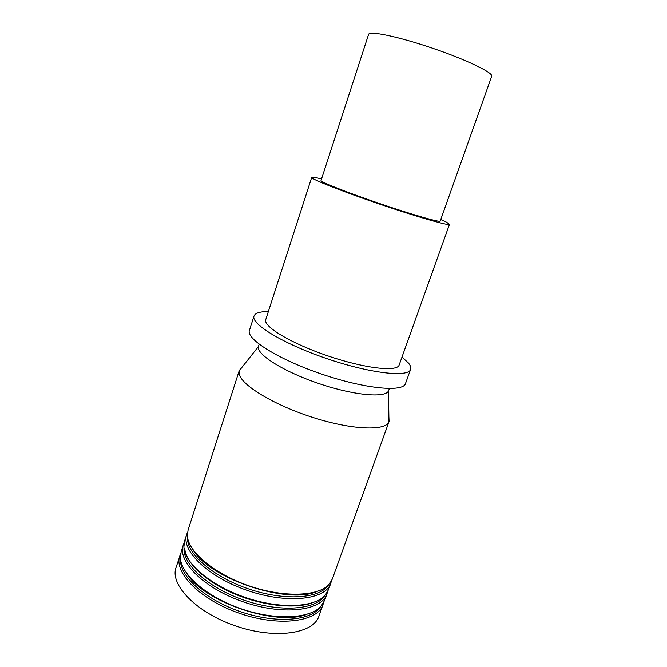 <?xml version="1.0" encoding="UTF-8"?>
<svg xmlns="http://www.w3.org/2000/svg" width="667" height="667" viewBox="0 0 667 667"><rect width="100%" height="100%" fill="white"/><g stroke="black" fill="none" stroke-linecap="round" stroke-linejoin="round"><path stroke-width="1" d="M368.593 34.401C369.201 30.557 398.491 36.618 432.558 48.241C466.642 59.822 493.547 72.886 491.679 76.305L440.203 221.094C440.253 222.686 412.581 214.791 379.681 203.577C346.773 192.388 320.027 181.766 321.035 180.524L368.593 34.401M440.754 219.551L446.565 222.236L449.5 224.32C449.6 226.18 417.734 217.1 379.506 204.077C341.279 191.07 310.488 178.823 311.706 177.414C312.023 176.872 315.308 177.389 321.544 178.964M239.261 370.527L188.094 530.032L187.385 535.409C187.585 551.359 214.182 574.07 249.483 586.026C284.742 598.091 319.676 596.323 329.565 583.808L332.283 579.114L388.944 421.836C385.593 431.174 352.043 430.007 312.831 417.442C273.612 404.969 240.854 384.851 239.145 373.745L239.261 370.527L242.288 366.908M388.878 416.808L389.069 421.527M389.37 388.536L388.502 390.87C385.468 398.282 353.677 395.439 318.459 383.4C283.217 371.452 256.295 354.31 258.412 346.582L259.155 344.205M410.614 369.36L405.494 383.542C403.21 392.413 365.007 388.894 321.636 374.079C278.231 359.355 245.815 338.836 249.425 330.407L254.019 316.05C250.6 323.87 283.325 343.855 326.897 358.638C370.427 373.503 408.546 377.639 410.614 369.36C411.205 367.6 410.463 365.458 408.387 362.94L401.993 357.062M268.351 311.564C259.972 311.522 255.194 313.015 254.019 316.05M449.5 224.32L399.149 365.016C397.332 372.111 364.716 368.467 327.83 355.87C290.92 343.347 262.865 326.33 265.758 319.601L311.706 177.414M323.703 602.476L318.909 616.25C313.398 633.733 275.296 639.553 235.868 626.021C196.373 612.681 169.735 584.826 176.038 567.617L180.64 553.768M323.086 604.652C317.725 621.719 279.665 627.105 240.12 613.532C200.5 600.158 173.637 572.67 179.807 555.878M320.335 606.987C311.264 620.894 276.13 623.895 240.72 611.772C205.261 599.775 179.265 575.954 180.557 559.405M307.037 614.29C276.196 626.655 203.527 601.917 186.635 573.303M183.25 545.147L181.182 551.592L180.44 558.312C181.391 574.862 207.395 597.365 241.671 608.979C275.905 620.685 310.238 618.726 321.085 606.195L324.612 600.417L326.905 594.047C321.686 610.739 283.667 615.724 244.005 602.118C204.277 588.703 177.197 561.547 183.25 545.147L184.092 543.03M327.522 591.862L326.905 594.047M324.312 596.106C315.533 609.805 280.298 612.581 244.606 600.358C208.863 588.269 182.641 564.565 184.05 548.349M311.814 603.001C293.864 609.296 260.964 605.519 232.791 593.196C204.586 580.907 185.443 562.173 184.751 548.224M186.71 534.359L184.626 540.837L183.9 546.873C184.484 563.131 210.78 585.751 245.564 597.532C280.315 609.421 314.949 607.554 325.329 595.022L328.439 589.795L330.74 583.392C325.671 599.691 287.694 604.285 247.916 590.637C208.071 577.18 180.782 550.367 186.71 534.359L187.569 532.241M331.357 581.19L330.74 583.392M328.306 585.167C319.818 598.666 284.484 601.209 248.508 588.886C212.49 576.697 186.043 553.118 187.552 537.252M316.583 591.671C286.368 604.627 208.913 578.256 192.871 549.55M258.412 346.582L239.17 370.852M388.502 390.87L388.944 421.836"/></g></svg>
